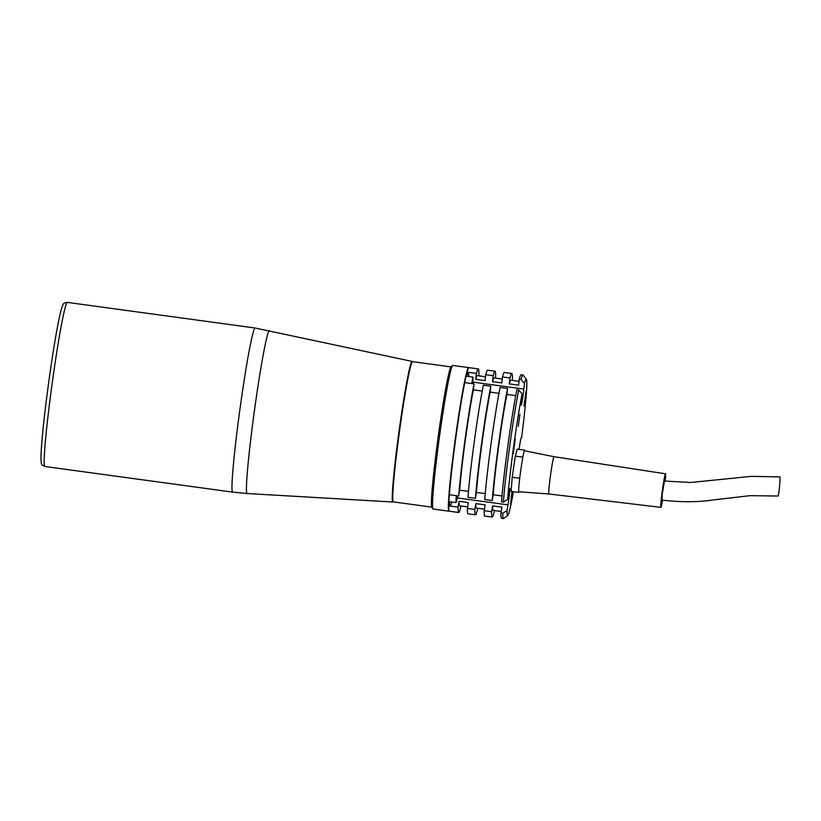 <?xml version="1.0" encoding="UTF-8"?>
<svg xmlns="http://www.w3.org/2000/svg" width="821" height="821" viewBox="0 0 821 821"><rect width="100%" height="100%" fill="white"/><g stroke="black" fill="none" stroke-linecap="round" stroke-linejoin="round"><path stroke-width="1.23" d="M412.327 361.702A70.955 3.469 97.8 0 0 412.08 361.404A70.955 3.469 97.8 0 0 399.139 430.502A70.955 3.469 97.8 0 0 392.9 502.011A70.955 3.469 97.8 0 0 393.208 501.795M410.982 364.873A68.512 3.346 97.8 0 0 399.263 430.543A68.512 3.346 97.8 0 0 392.766 498.378M393.392 501.888A70.77 3.458 -82.2 0 1 393.351 501.888A70.77 3.458 -82.2 0 1 393.321 501.877A70.77 3.458 -82.2 0 1 399.55 430.933A70.77 3.458 -82.2 0 1 412.491 361.651L450.883 366.884M468.77 367.726A72.464 3.541 97.8 0 0 468.637 367.603A72.464 3.541 97.8 0 0 468.596 367.603L452.771 365.437A72.464 3.541 97.8 0 0 452.771 365.437A72.464 3.541 97.8 0 0 452.587 365.499A72.464 3.541 97.8 0 0 439.461 436.751A72.464 3.541 97.8 0 0 433.016 508.917A72.464 3.541 97.8 0 0 433.139 509.02A72.464 3.541 97.8 0 0 433.17 509.03L449.005 511.185A72.464 3.541 97.8 0 0 449.005 511.185A72.464 3.541 97.8 0 0 449.2 511.114M452.587 365.499L451.109 366.628A71.14 3.479 97.8 0 0 438.219 436.587A71.14 3.479 97.8 0 0 431.887 507.44L433.016 508.917M468.596 367.603A72.464 3.541 97.8 0 0 455.347 438.537A72.464 3.541 97.8 0 0 448.964 511.175M507.645 499.373L503.386 502.103A72.464 3.541 -82.2 0 1 518.739 389.996L522.105 393.803A68.697 3.356 97.8 0 0 507.645 499.373L508.589 493.719A10.919 0.534 -82.2 0 1 509.769 488.464A10.919 0.534 -82.2 0 1 509.769 488.474A10.919 0.534 -82.2 0 1 507.994 504.853L507.05 510.508A68.697 3.356 97.8 0 0 507.799 515.331A68.697 3.356 97.8 0 0 513.443 491.697M507.799 515.331L503.571 518.544A72.464 3.541 -82.2 0 1 503.396 518.615A72.464 3.541 -82.2 0 1 502.791 513.238L500.933 512.981L501.898 507.152L492.579 505.88A65.69 3.212 97.8 0 0 493.103 510.364A65.69 3.212 97.8 0 0 493.134 510.375A65.69 3.212 97.8 0 0 493.164 510.375M492.579 505.88L491.615 511.709L484.164 510.693L485.129 504.864L475.821 503.591A65.69 3.212 97.8 0 0 476.334 508.076A65.69 3.212 97.8 0 0 476.365 508.086A65.69 3.212 97.8 0 0 476.406 508.086L484.411 509.184M475.821 503.591L474.856 509.42L467.406 508.404L468.37 502.575L459.052 501.303A65.69 3.212 97.8 0 0 459.575 505.787A65.69 3.212 97.8 0 0 459.606 505.798A65.69 3.212 97.8 0 0 459.637 505.798M512.376 380.41A72.464 3.541 97.8 0 0 511.842 373.504A72.464 3.541 97.8 0 0 511.811 373.493A72.464 3.541 97.8 0 0 509.933 377.978L502.483 376.962A72.464 3.541 97.8 0 1 504.361 372.477A72.464 3.541 97.8 0 1 504.392 372.488M495.607 378.122A72.464 3.541 97.8 0 0 495.084 371.215A72.464 3.541 97.8 0 0 495.042 371.205A72.464 3.541 97.8 0 0 493.175 375.69L485.724 374.674A72.464 3.541 97.8 0 1 487.592 370.189A72.464 3.541 97.8 0 1 487.633 370.199M478.848 375.833A72.464 3.541 97.8 0 0 478.325 368.927A72.464 3.541 97.8 0 0 478.284 368.916A72.464 3.541 97.8 0 0 476.406 373.401L467.098 372.129A72.464 3.541 -82.2 0 1 468.976 367.644L478.284 368.916M512.027 491.512L510.498 504.525L512.52 491.574M526.035 391.104L523.983 406.015L526.035 391.104M515.239 438.886L513.197 453.808L515.239 438.886M519.909 414.379L518.277 426.315L519.909 414.379M526.24 379.261A68.697 3.356 97.8 0 0 524.475 383.315L521.109 379.497A72.464 3.541 -82.2 0 1 522.987 375.023A72.464 3.541 -82.2 0 1 523.018 375.033A72.464 3.541 -82.2 0 1 523.141 375.125L526.353 379.364A68.697 3.356 97.8 0 0 526.24 379.261M521.161 374.776A72.464 3.541 97.8 0 0 521.119 374.766A72.464 3.541 97.8 0 0 519.252 379.251L521.109 379.497M500.933 512.981A72.464 3.541 97.8 0 0 501.528 518.359L503.396 518.615M502.791 513.238L507.05 510.508M518.739 389.996L516.881 389.739A72.464 3.541 97.8 0 0 501.518 501.847L503.386 502.103M521.191 437.614L521.581 437.665A68.697 3.356 97.8 0 0 526.353 379.364M519.118 449.354A10.919 0.534 -82.2 0 1 521.263 437.552L521.581 437.665M524.475 383.315L523.849 389.072A10.919 0.534 -82.2 0 1 521.191 405.143A10.919 0.534 -82.2 0 1 521.479 399.57L522.105 393.803M509.933 377.978L509.287 383.92L518.605 385.193L519.252 379.251M493.175 375.69L492.528 381.632L501.836 382.904L502.483 376.962M476.406 373.401L475.759 379.343L485.078 380.616L485.724 374.674M466.646 376.234L467.098 372.129M468.791 376.521A67.004 3.274 97.8 0 0 466.769 376.244M485.498 376.747L477.37 375.628A65.69 3.212 97.8 0 0 475.759 379.343M502.257 379.025L494.129 377.917A65.69 3.212 97.8 0 0 492.528 381.632M519.026 381.313L510.898 380.205A65.69 3.212 97.8 0 0 509.287 383.92M449.549 501.713A67.004 3.274 97.8 0 0 451.755 502.021M459.052 501.303L458.087 507.132A72.464 3.541 97.8 0 0 458.693 512.509L449.374 511.237A72.464 3.541 -82.2 0 1 448.779 505.859L449.467 501.703M458.693 512.509A72.464 3.541 97.8 0 0 461.084 506.003M458.087 507.132L448.779 505.859M467.406 508.404A72.464 3.541 97.8 0 0 468.001 513.782L475.451 514.798A72.464 3.541 97.8 0 0 477.853 508.291M474.856 509.42A72.464 3.541 97.8 0 0 475.451 514.798M484.164 510.693A72.464 3.541 97.8 0 0 484.77 516.07L492.22 517.086A72.464 3.541 97.8 0 0 494.611 510.57M491.615 511.709A72.464 3.541 97.8 0 0 492.22 517.086M449.364 494.724A72.464 3.541 -82.2 0 1 464.727 382.627L474.035 383.889A72.464 3.541 97.8 0 0 458.682 495.997L449.364 494.724M482.214 391.042L473.389 389.842L474.035 383.889M458.682 495.997L459.647 490.168L468.483 491.379M473.389 389.842A65.69 3.212 97.8 0 0 459.647 490.168M498.983 393.331L490.158 392.13L490.804 386.178L483.353 385.162A72.464 3.541 97.8 0 0 467.991 497.269L475.441 498.285L476.416 492.456L485.252 493.667M490.804 386.178A72.464 3.541 97.8 0 0 475.441 498.285M490.158 392.13A65.69 3.212 97.8 0 0 476.416 492.456M515.742 395.619L506.916 394.419L507.563 388.466L500.112 387.45A72.464 3.541 97.8 0 0 484.759 499.558L492.21 500.574L493.175 494.745L502.011 495.946M507.563 388.466A72.464 3.541 97.8 0 0 492.21 500.574M506.916 394.419A65.69 3.212 97.8 0 0 493.175 494.745M522.433 459.319L522.956 456.414M519.56 479.731L519.991 476.098M518.759 491.676L518.667 490.948M524.537 450.77L524.722 450.124L524.67 450.791M524.722 450.124L517.271 449.108L515.301 456.117L522.751 457.133M518.554 492.395L511.103 491.379L512.222 477.258L515.301 456.117M519.672 478.274L512.222 477.258M662.321 493.678L661.9 500.092C680.722 502.298 697.829 502.257 713.203 499.958L750.178 495.648L778 496.028A9.595 0.605 -84.5 0 0 779.191 489.706A9.595 0.605 -84.5 0 0 779.847 476.919L751.256 476.344L690.759 482.491L664.497 481.065L662.321 493.678M665.164 481.157A16.943 0.831 97.8 0 0 665.482 473.799A16.943 0.831 97.8 0 0 661.664 496.048A16.943 0.831 97.8 0 0 660.905 507.357A16.943 0.831 97.8 0 0 662.578 500.174M549.731 481.404A18.821 0.924 97.8 0 0 548.9 493.975L518.841 491.769A20.699 1.016 97.8 0 1 519.765 477.945A20.699 1.016 97.8 0 1 524.445 450.75L553.99 456.681A18.821 0.924 97.8 0 0 553.98 456.681A18.821 0.924 97.8 0 0 549.731 481.404M449.6 491.851L448.779 501.61L455.85 502.575L457.615 495.853L456.414 502.042L456.702 495.73M457.246 495.802L457.092 496.582L457.081 495.781M471.675 383.571L473.029 377.106L465.948 376.141L464.183 385.367M269.421 330.535A82.254 4.013 97.8 0 0 254.428 410.633A82.254 4.013 97.8 0 0 247.183 493.524L232.702 492.118A82.808 4.043 97.8 0 1 240.009 408.663A82.808 4.043 97.8 0 1 255.095 328.01L412.08 361.404M44.909 466.492C42.394 465.466 41.224 464.327 41.399 463.106C41.245 462.459 40.752 461.515 41.173 451.837C42.107 435.684 44.601 412.594 48.665 382.586C52.718 353.307 56.423 330.955 59.779 315.531C61.965 306.079 62.683 305.299 63.012 304.714C63.176 303.493 64.602 302.713 67.301 302.385A82.808 4.043 97.8 0 0 52.216 383.038A82.808 4.043 97.8 0 0 44.909 466.492L232.702 492.118M507.994 504.853L457.276 497.937M523.849 389.072L473.132 382.155M456.312 495.679L455.85 502.575M473.029 377.106L472.958 383.746L472.065 383.623M67.301 302.385L255.095 328.01M392.9 502.011L247.183 493.524M431.743 507.121L393.351 501.888M511.811 373.493L504.361 372.477M495.042 371.205L487.592 370.189M522.987 375.023L521.119 374.766M459.606 505.798L467.652 506.896M493.134 510.375L501.179 511.473M660.905 507.357L548.9 493.975M665.482 473.799L553.98 456.681"/></g></svg>

